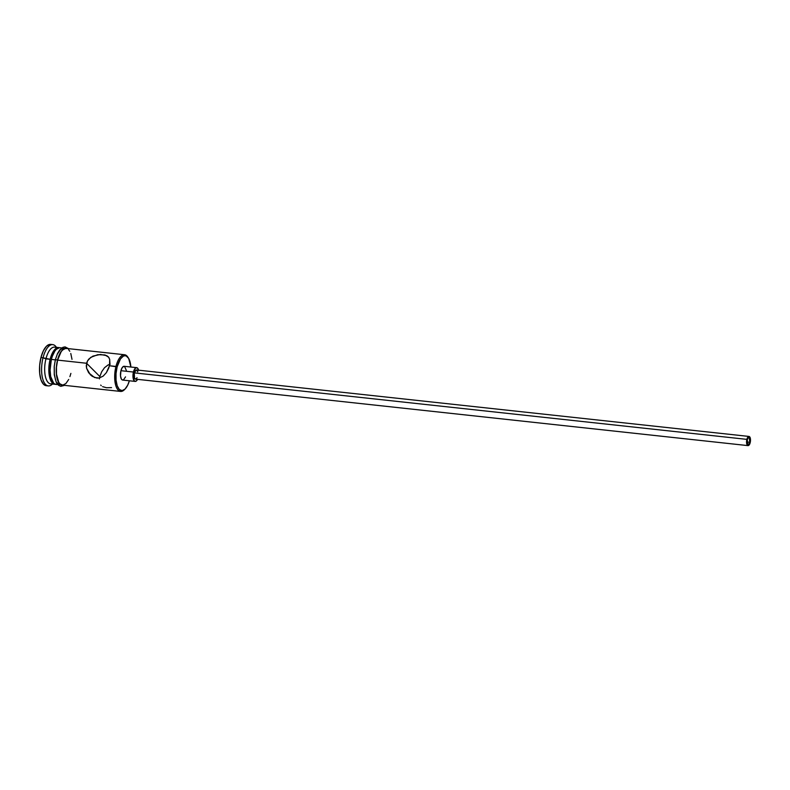 <?xml version="1.0" encoding="UTF-8"?>
<svg xmlns="http://www.w3.org/2000/svg" width="790" height="790" viewBox="0 0 790 790"><rect width="100%" height="100%" fill="white"/><g stroke="black" fill="none" stroke-linecap="round" stroke-linejoin="round"><path stroke-width="1.19" d="M124.721 389.361A18.456 7.712 -83.8 0 1 120.594 391.435A18.456 7.712 -83.8 0 1 115.962 366.451A18.456 7.712 96.2 0 0 116.091 386.478A18.456 7.712 96.2 0 0 124.346 389.766L125.097 389.016A17.528 7.327 -83.8 0 1 117.246 385.895A17.528 7.327 -83.8 0 1 117.127 366.866L109.494 365.74L106.354 372.663L103.154 376.139L99.165 378.015L94.553 377.521L88.697 372.831L86.574 368.219L86.278 365.721L87.483 360.961L88.915 358.976L92.924 356.112L100.379 354.453L106.759 355.648L108.625 357.208L109.701 359.42L109.494 365.74L115.962 366.451A18.456 7.712 -83.8 0 1 124.583 354.74A18.456 7.712 -83.8 0 1 128.168 357.643A18.456 7.712 96.2 0 0 127.881 357.179A18.456 7.712 96.2 0 0 115.962 366.451L117.127 366.866L116.031 373.571L116.061 380.217L117.206 385.797L119.31 389.45L122.035 390.625L124.968 389.144L127.664 385.234L129.372 380.78A17.528 7.327 -83.8 0 1 125.097 389.016M749.759 442.272L747.034 441.985L749.759 442.272L748.821 444.178L747.705 444.247L747.281 439.783A3.456 1.442 -83.8 0 1 748.89 437.591A3.456 1.442 -83.8 0 1 749.759 442.272A3.456 1.442 -83.8 0 1 748.15 444.474A3.456 1.442 -83.8 0 1 747.281 439.783L748.219 437.877L749.335 437.818L749.759 442.272M137.045 377.709L135.949 379.012L134.537 378.41L134.27 372.87A4.612 1.926 96.2 0 0 135.426 379.121L748.021 445.619A4.612 1.926 -83.8 0 1 746.866 439.368L134.27 372.87L136.295 369.947M749.019 436.445L136.423 369.947A4.612 1.926 96.2 0 0 134.27 372.87L746.866 439.368A4.612 1.926 -83.8 0 1 749.019 436.445A4.612 1.926 -83.8 0 1 750.174 442.696A4.612 1.926 -83.8 0 1 748.021 445.619M125.541 376.87L123.457 379.901L122.312 379.96L121.344 378.993L120.515 375.961L120.939 370.688A6.922 2.893 96.2 0 0 122.677 380.059L135.179 381.412A6.922 2.893 -83.8 0 1 133.441 372.041L120.939 370.688L122.262 367.538L123.971 366.293M137.569 379.358A6.922 2.893 -83.8 0 1 135.179 381.412M109.692 359.391L109.928 363.41L108.724 368.16L106.354 372.663L103.154 376.139L99.165 378.015L96.884 378.094L92.331 376.366L90.238 374.638M90.356 374.766L86.574 368.219L86.574 363.262L57.611 360.112L86.574 363.262L99.836 376.544L101.683 371.774L104.507 367.706L108.082 364.95L110.185 364.269L108.082 364.95L104.507 367.706L101.683 371.774L99.836 376.544L86.574 363.262L87.483 360.961L90.761 357.357L97.812 354.671L105.001 354.957L108.625 357.208M52.742 383.367A18.456 7.712 -83.8 0 1 45.652 377.531A18.456 7.712 -83.8 0 1 45.948 358.848L50.116 359.302A18.456 7.712 96.2 0 0 55.389 384.296A18.456 7.712 -83.8 0 1 54.757 384.286A18.456 7.712 -83.8 0 1 50.116 359.302L43.035 357.791A20.767 8.68 96.2 0 0 43.174 380.306A20.767 8.68 96.2 0 0 52.456 384.039A20.767 8.68 -83.8 0 1 48.259 385.905A20.767 8.68 -83.8 0 1 43.035 357.791L40.952 357.564A20.767 8.68 96.2 0 0 46.175 385.678L48.259 385.905M99.836 376.544L99.412 378.884L99.836 376.544M65.708 348.39L62.617 349.95L61.136 351.718L57.611 360.112A18.456 7.712 96.2 0 0 62.252 385.105L120.594 391.435M59.457 347.719L56.367 349.269L54.885 351.037L52.338 356.221L51.36 359.43L55.32 359.865L51.36 359.43A18.456 7.712 96.2 0 0 56.001 384.424L57.838 384.621M58.736 347.59A18.456 7.712 -83.8 0 1 59.359 347.719A18.456 7.712 96.2 0 0 50.116 359.302A18.456 7.712 -83.8 0 1 58.736 347.59L54.569 347.136A18.456 7.712 96.2 0 0 45.948 358.848A18.456 7.712 96.2 0 0 50.59 383.831L54.757 384.286M63.467 385.234A18.684 7.811 -83.8 0 1 57.532 360.033L55.369 359.628L57.532 360.033A18.684 7.811 -83.8 0 1 67.456 348.538L64.168 348.607L61.107 351.53L57.532 360.033L56.367 367.182L56.396 374.262L57.621 380.197L58.638 382.449L61.255 385.076L64.326 384.908M130.864 367.024L128.691 358.453L126.232 355.994L124.82 355.737L123.349 356.142L120.475 358.897L117.127 366.866A17.528 7.327 -83.8 0 1 128.454 358.068A17.528 7.327 -83.8 0 1 130.864 367.024M124.534 366.392L126.331 370.401M46.758 385.698L43.539 384.296L41.05 379.97L39.688 373.374L39.658 365.503L40.952 357.564L43.381 350.76L46.58 346.129L50.056 344.381M52.733 344.618L50.649 344.391A20.767 8.68 96.2 0 0 40.952 357.564L43.035 357.791A20.767 8.68 -83.8 0 1 52.733 344.618A20.767 8.68 -83.8 0 1 56.436 347.343A20.767 8.68 96.2 0 0 43.035 357.791L45.948 358.848A18.456 7.712 -83.8 0 1 56.584 348.054M61.818 347.926L59.991 347.728A18.456 7.712 96.2 0 0 51.36 359.43L50.076 370.066L50.708 376.623L53.661 383.199L55.043 384.167L58.075 383.999M63.644 347.936L60.514 349.516L57.64 353.683M55.448 359.806L54.717 363.311M54.283 366.955L54.312 374.035L55.537 379.97M56.554 382.222L59.171 384.849M71.999 359.341L70.784 353.476M69.787 351.254L68.582 349.634M124.583 354.74L66.242 348.41A18.456 7.712 96.2 0 0 57.611 360.112L56.465 367.172L56.495 374.164L58.707 382.251L59.912 383.881L62.785 385.115L65.876 383.555L68.72 379.447M69.905 376.613L70.883 373.394M108.092 356.616L109.069 357.87M102.591 386.636L106.512 387.742L111.538 387.604M100.715 385.086L101.248 385.668M136.67 367.656L124.168 366.293A6.922 2.893 96.2 0 0 120.939 370.688L133.441 372.041A6.922 2.893 -83.8 0 1 136.67 367.656A6.922 2.893 -83.8 0 1 138.566 370.184M138.655 370.579L137.549 368.11L135.89 367.814L134.251 369.779L133.164 373.344L133.016 377.314L134.3 380.958L135.959 381.254L137.598 379.289M136.66 370.016L137.746 371.902M750.174 442.696L750.342 438.391L748.89 436.445L747.103 438.569L746.698 443.664L747.439 445.313L748.545 445.511L750.174 442.696M68.572 348.657L65.066 346.899L62.904 347.324L59.803 349.832L57.532 353.515L55.369 359.638L54.214 366.471L54.263 374.766L56.228 382.222L58.707 385.401L60.81 386.33L64.592 385.352M127.881 357.179L128.454 358.068"/></g></svg>
